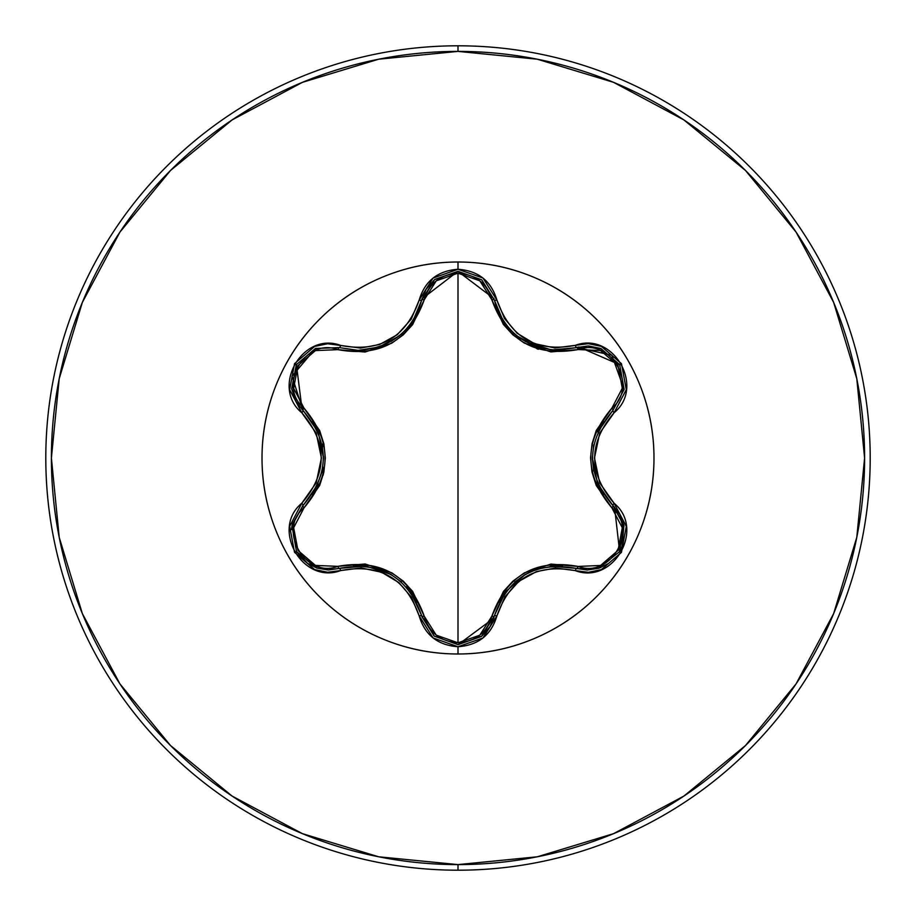 <?xml version="1.0" encoding="UTF-8"?>
<svg xmlns="http://www.w3.org/2000/svg" width="916" height="916" viewBox="0 0 916 916"><rect width="100%" height="100%" fill="white"/><g stroke="black" fill="none" stroke-linecap="round" stroke-linejoin="round"><path stroke-width="1.37" d="M481.358 636.483L458.046 644.658L481.85 636.082M482.045 635.922L488.743 628.559M623.682 524.341L622.044 546.337L619.903 550.871M608.213 563.626L599.144 568.103M599.27 568.057L600.873 567.473M622.078 546.257L623.933 525.521M498.35 311.761L502.563 319.615M502.689 319.821L504.968 323.199M513.693 333.023L517.048 335.897M517.254 336.058L535.299 346.225M536.421 346.626L537.429 346.969M536.49 346.649L517.288 336.092M505.025 323.279L502.724 319.879L494.365 300.047L496.129 306.15M276.941 533.043A195.99 195.99 0 0 0 458 653.99A195.99 195.99 0 0 1 262.01 458A195.99 195.99 0 0 1 458 262.01L458 269.27L433.05 278.075L419.162 300.139L411.204 319.169L397.246 334.729L379.636 344.496L360.595 348.08L327.665 343.752L314.657 346.431L294.551 363.629L289.651 389.655L301.799 412.75L316.215 433.176L321.413 457.977L316.215 482.812L301.799 503.25L289.662 526.322L294.528 552.325L314.635 569.569L327.642 572.248L361.167 567.943L381.629 572.248L398.884 582.61L411.513 597.324L419.162 615.861L433.05 637.925L458 646.73L482.984 637.971L496.907 615.907L504.888 596.888L518.857 581.328L536.467 571.584L555.52 568.023L588.335 572.317L601.343 569.626L621.426 552.405L626.304 526.379L614.132 503.296A2.805 0.653 133.3 0 0 612.907 505.54L623.991 525.807L619.365 551.821L598.698 568.241L587.293 570.027L576.611 568.47A2.805 0.87 106.6 0 0 578.122 566.432A2.805 0.87 -73.4 0 1 576.622 568.47C535.677 560.935 508.265 576.771 494.365 615.953A2.805 0.87 13.4 0 1 491.835 616.25A2.805 0.87 -166.6 0 0 494.354 615.964L481.587 636.288L458.046 644.658L434.333 636.162L421.715 615.918A2.805 0.87 166.7 0 0 424.234 616.216C429.02 632.532 440.264 641.406 458 642.814L436.245 635.154L424.234 616.216L412.704 591.484L403.292 581.168L391.785 572.821L365.118 563.981L337.867 566.351L315.47 565.424L297.952 550.413L293.658 527.719L304.032 507.819L319.65 485.48L323.863 472.187L325.329 458.057L323.898 443.951L319.673 430.589L304.032 408.181L293.658 388.304L297.918 365.633L315.436 350.588L337.867 349.649L365.049 352.03L391.67 343.237L403.189 334.924L412.658 324.573L424.234 299.784L436.245 280.846L458 273.186L458 642.814L458 273.186L479.801 280.811L491.835 299.75L503.376 324.436L512.777 334.741L524.284 343.076L550.905 351.916L578.122 349.569L600.53 350.519L618.025 365.553L622.296 388.247L611.899 408.135L596.259 430.486L592.022 443.802L590.545 457.931L591.988 472.072L596.224 485.446L611.899 507.865L622.296 527.731L618.06 550.401L600.553 565.47L578.122 566.432L550.974 564.073L524.387 572.866L512.88 581.168L503.422 591.507L491.835 616.25L479.801 635.189L458 642.814C475.748 641.44 487.026 632.578 491.835 616.25C506.663 575.328 535.425 558.726 578.122 566.432C610.651 578.992 639.036 529.643 611.899 507.865A2.805 0.87 133.3 0 0 612.907 505.54L597.816 484.049M434.024 635.91L421.715 615.918C407.769 576.633 380.323 560.798 339.378 568.389A2.805 0.87 73.3 0 1 337.867 566.351A2.805 0.87 -106.7 0 0 339.378 568.389A2.805 0.653 73.3 0 1 340.706 570.565C379.796 563.203 405.948 578.305 419.162 615.861A2.805 0.653 -13.3 0 1 421.715 615.918A2.805 0.653 166.7 0 0 419.162 615.861C424.806 634.96 437.756 645.253 458 646.73C478.267 645.288 491.239 635.017 496.907 615.907A2.805 0.653 -166.6 0 0 494.365 615.953A2.805 0.653 13.4 0 1 496.907 615.907C510.086 578.431 536.215 563.34 575.294 570.645A2.805 0.653 -73.4 0 1 576.611 568.47A2.805 0.653 106.6 0 0 575.294 570.645C613.216 585.026 645.597 528.99 614.132 503.296L599.682 482.858L594.473 458.011L599.682 433.165L614.132 412.704L626.292 389.655L621.449 363.641L601.365 346.385L588.358 343.683L554.833 347.954L534.383 343.626L517.139 333.252L504.521 318.528L496.907 300.093L482.984 278.04L458 269.27L458 262.01C432.009 262.01 407.013 266.98 383.002 276.93C358.992 286.88 337.786 301.032 319.409 319.409C301.032 337.786 286.88 358.992 276.93 383.002C266.98 407.013 262.01 432.009 262.01 458C262.01 483.991 266.98 508.987 276.93 532.998C286.88 557.008 301.032 578.214 319.409 596.591C337.786 614.968 358.992 629.12 383.002 639.07C407.013 649.02 432.009 653.99 458 653.99L458 646.73L458 653.99C483.991 653.99 508.987 649.02 532.998 639.07C557.008 629.12 578.214 614.968 596.591 596.591C614.968 578.214 629.12 557.008 639.07 532.998C649.02 508.987 653.99 483.991 653.99 458C653.99 432.009 649.02 407.013 639.07 383.002C629.12 358.992 614.968 337.786 596.591 319.409C578.214 301.032 557.008 286.88 532.998 276.93C508.987 266.98 483.991 262.01 458 262.01A195.99 195.99 0 0 0 383.037 276.918M382.957 276.941A195.99 195.99 0 0 0 276.941 382.957M276.918 383.037A195.99 195.99 0 0 0 276.918 532.963M458 870.2A412.2 412.2 0 0 0 870.2 458A412.2 412.2 0 0 0 458 45.8L458 51.399A406.601 406.601 0 0 1 864.601 458A406.601 406.601 0 0 1 458 864.601L458 870.2A412.2 412.2 0 0 1 45.8 458A412.2 412.2 0 0 1 458 45.8A412.2 412.2 0 0 1 870.2 458A412.2 412.2 0 0 1 458 870.2L458 864.601A406.601 406.601 0 0 1 51.399 458A406.601 406.601 0 0 1 458 51.399L458 45.8A412.2 412.2 0 0 0 45.8 458A412.2 412.2 0 0 0 458 870.2M323.462 474.007L322.879 466.965M513.407 335.302L521.49 339.172M529.917 343.958L537.509 349.019M322.558 468.992L323.199 475.095M538.379 349.305L535.413 347.027M537.52 349.03L529.963 343.981M521.456 339.138L513.384 335.279M458 864.601L378.674 856.792L302.406 833.652L232.103 796.073L170.49 745.51L119.927 683.897L82.348 613.594L59.208 537.326L51.399 458L59.208 378.674L82.348 302.406L119.927 232.103L170.49 170.49L232.103 119.927L302.406 82.348L378.674 59.208L458 51.399L537.326 59.208L613.594 82.348L683.897 119.927L745.51 170.49L796.073 232.103L833.652 302.406L856.792 378.674L864.601 458L856.792 537.326L833.652 613.594L796.073 683.897L745.51 745.51L683.897 796.073L613.594 833.652L537.326 856.792L458 864.601M323.211 475.026L322.581 468.9M322.558 447.019L322.867 443.733M322.89 466.839L323.485 473.916M639.059 382.957A195.99 195.99 0 0 0 458 262.01A195.99 195.99 0 0 1 653.99 458A195.99 195.99 0 0 1 458 653.99A195.99 195.99 0 0 0 532.963 639.082M533.043 639.059A195.99 195.99 0 0 0 639.059 533.043M639.082 532.963A195.99 195.99 0 0 0 639.082 383.037M295.616 400.739L291.746 388.968L296.349 364.671L315.482 348.446M296.326 364.717L291.689 388.556M364.74 350.026L358.133 350.37L364.671 350.038M374.873 348.183L379.567 346.752M402.605 332.897L398.838 336.138L379.625 346.729L396.868 337.638M398.952 336.058L402.685 332.817M411.089 323.291L413.402 319.879M413.505 319.707L417.753 311.749M613.835 506.445L612.907 505.54A2.805 0.87 -46.7 0 1 611.899 507.865C583.813 474.534 583.813 441.294 611.899 408.135A2.805 0.87 -133.3 0 1 612.907 410.46C585.862 442.176 585.862 473.87 612.907 505.54A2.805 0.653 -46.7 0 1 614.132 503.296C588.209 473.125 588.209 442.92 614.132 412.704C645.574 387.079 613.285 330.985 575.294 345.355C536.249 352.683 510.132 337.592 496.907 300.093C491.239 280.994 478.267 270.712 458 269.27C437.756 270.747 424.806 281.04 419.162 300.139A2.805 0.653 13.3 0 0 421.715 300.082L413.379 319.924L411.135 323.233M379.625 346.729L374.907 348.172M426.455 288.769L434.711 279.529L458.046 271.342M457.989 271.342L434.917 279.369M434.55 279.666L458.115 271.342L481.724 279.815L494.365 300.047A2.805 0.87 -13.4 0 0 491.835 299.75A2.805 0.87 166.6 0 1 494.354 300.036C503.823 331.249 525.017 347.988 557.924 350.267L576.611 347.53A2.805 0.87 -106.6 0 1 578.122 349.569A2.805 0.87 73.4 0 0 576.622 347.53L611.831 355.168L624.128 389.415L612.907 410.46A2.805 0.87 46.7 0 0 611.899 408.135C639.07 386.277 610.571 336.996 578.122 349.569C535.288 357.194 506.514 340.58 491.835 299.75C487.037 283.41 475.759 274.56 458 273.186C440.275 274.594 429.02 283.468 424.234 299.784A2.805 0.87 13.3 0 0 421.715 300.07M588.782 345.996L600.907 348.538L619.651 364.671L624.139 389.346M619.628 364.625L600.85 348.515M603.633 421.371L597.908 431.722M593.705 444.97L592.389 457.954M592.389 458.16L593.705 471.053M597.885 484.22L603.61 494.606M597.495 483.327L592.389 458.023L593.671 445.153M597.805 431.963L612.632 410.723M562.55 565.905L550.734 566.134M537.154 569.122L525.566 574.309M525.303 574.458L514.62 582.141M505.311 592.32L499.174 602.476M494.491 615.403L505.426 592.183M505.895 591.541L525.234 574.492L536.971 569.191M550.47 566.157L576.256 568.367M416.906 602.43L410.803 592.308M401.426 582.038L390.823 574.401M390.663 574.309L378.846 568.996M365.358 566.031L353.484 565.802M296.704 551.924L307.753 563.558L328.661 569.958L317.073 568.115L296.532 551.65L291.975 525.727L303.024 505.495A2.805 0.87 -133.4 0 0 304.032 507.819A2.805 0.87 46.6 0 1 303.024 505.495A2.805 0.653 -133.4 0 0 301.799 503.25C270.38 528.91 302.727 584.969 340.706 570.565A2.805 0.653 -106.7 0 0 339.378 568.389L365.53 566.054M366.32 566.145L390.788 574.378L401.288 581.912M410.643 592.091L421.623 615.552M316.787 568.023L307.742 563.546L296.67 551.867M302.91 505.598L303.024 505.495C330.012 473.801 330.012 442.142 303.024 410.505A2.805 0.87 133.4 0 1 304.032 408.181A2.805 0.87 -46.6 0 0 303.024 410.505A2.805 0.653 133.4 0 1 301.799 412.75C327.665 442.886 327.665 473.057 301.799 503.25A2.805 0.653 46.6 0 1 303.024 505.495L292.273 524.284M291.998 525.566L291.448 529.631M312.276 494.594L317.989 484.243M322.192 470.984L323.485 458.366M323.485 458.057L322.18 444.958M318.012 431.814L312.299 421.429M303.436 410.906L318.081 431.974M318.402 432.707L323.485 457.977L322.226 470.801M318.092 484.003L303.299 505.231M614.533 507.166L619.605 551.398M592.4 459.168L597.656 483.682M598.148 484.804L602.499 492.911L598.148 484.804M555.371 565.79L537.612 568.973M524.307 575.053L505.666 591.862M504.853 592.961L500.273 600.323L504.853 592.961M578.843 346.946L619.697 364.74M493.758 618.197L458.115 644.658M501.304 317.52L508.712 327.905M509.502 328.798L514.265 333.538M525.349 341.565L551.455 349.946L557.924 350.267L576.611 347.53A2.805 0.653 -106.6 0 1 575.294 345.355A2.805 0.653 73.4 0 0 576.611 347.53L577.859 347.187M337.867 349.66C305.349 337.054 276.918 386.369 304.032 408.181C332.061 441.478 332.061 474.694 304.032 507.819C276.884 529.711 305.44 578.958 337.867 566.351C380.77 558.691 409.567 575.305 424.234 616.216A2.805 0.87 -13.3 0 1 421.715 615.93M413.322 595.995L406.361 586.881M389.781 573.805L365.931 566.099M364.717 565.962L355.511 565.687L364.717 565.962M315.551 348.424L339.378 347.611L315.551 348.424L292.021 376.201L303.024 410.505A2.805 0.653 -46.6 0 1 301.799 412.75C270.357 387.021 302.795 331.02 340.706 345.435A2.805 0.653 106.7 0 1 339.378 347.611A2.805 0.653 -73.3 0 0 340.706 345.435C379.842 352.775 405.994 337.672 419.162 300.139A2.805 0.653 -166.7 0 0 421.715 300.082L426.066 289.41L434.47 279.724L421.715 300.082A2.805 0.87 -166.7 0 1 424.234 299.784C409.418 340.775 380.621 357.4 337.867 349.649A2.805 0.87 106.7 0 1 339.378 347.611L358.133 350.37C391.109 348.057 412.303 331.306 421.715 300.082L422.036 298.822L457.897 271.342L493.987 298.616M328.661 569.947L317.257 568.172M316.031 567.76L296.383 551.386M317.073 568.115L327.974 569.947L339.378 568.389L328.661 569.958M358.328 350.359L378.411 347.141M391.086 341.45L400.979 334.351M405.055 330.493L412.143 321.802L416.116 315.15M315.963 488.434L322.089 471.465M323.485 456.889L318.241 432.352M313.661 423.547L317.703 431.104L313.604 423.455M339.378 347.611A2.805 0.87 -73.3 0 0 337.867 349.649M291.803 389.277L295.971 401.391L303.024 410.505L302.097 409.601L296.395 364.602M614.132 412.704A2.805 0.653 -133.3 0 1 612.907 410.46A2.805 0.653 46.7 0 0 614.132 412.704M557.924 350.267L588.049 345.985L600.621 348.424M496.907 300.093A2.805 0.653 166.6 0 1 494.365 300.047A2.805 0.653 -13.4 0 0 496.907 300.093M598.698 568.241L577.481 568.71M434.333 636.162L421.933 616.789M481.587 636.288L489.991 626.636L494.033 617.212M575.958 347.725L551.455 349.946M303.024 505.495L302.383 506.113L303.024 505.495M416.082 315.219L412.143 321.802M612.907 505.54L619.972 514.643L623.991 525.807M612.907 410.46L624.128 389.415M494.365 300.047L481.724 279.815"/></g></svg>
